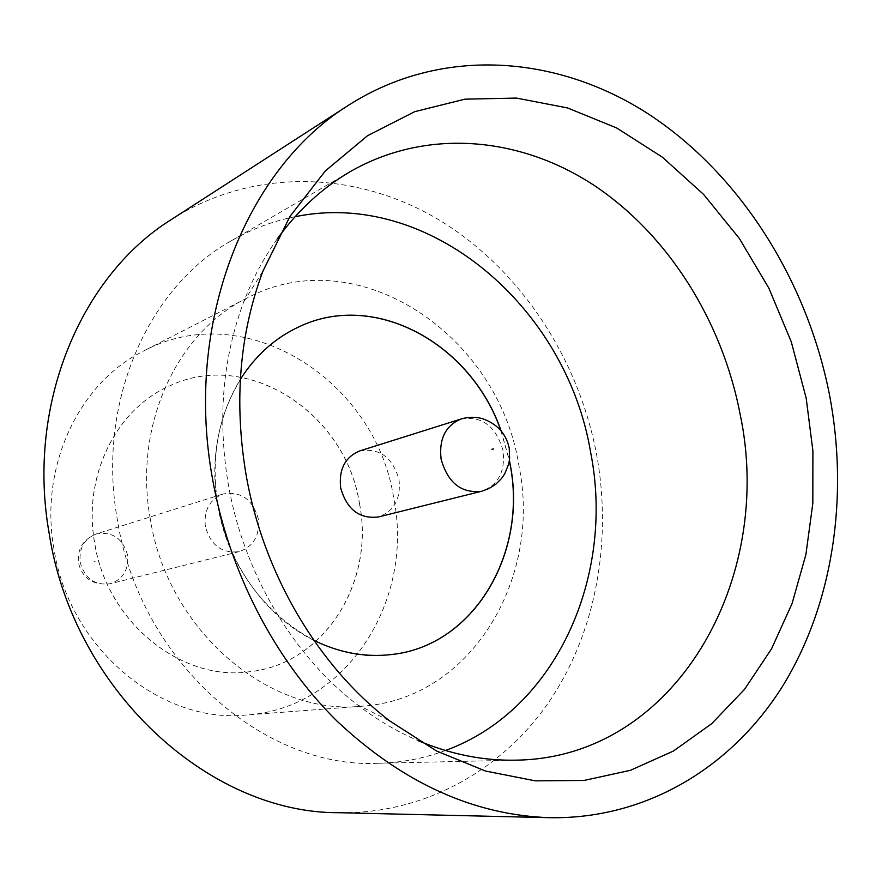 <?xml version="1.0" encoding="UTF-8"?>
<svg xmlns="http://www.w3.org/2000/svg" width="882" height="882" viewBox="0 0 882 882"><rect width="100%" height="100%" fill="white"/><g stroke="black" fill="none" stroke-linecap="round" stroke-linejoin="round"><path stroke-width="0.66" stroke-dasharray="4.41 3.31" d="M205.352 526.521C203.72 510.369 209.596 499.532 222.992 494.008C240.874 491.02 252.627 499.245 258.25 518.66C259.914 535.506 253.575 546.498 239.22 551.625C221.955 553.687 210.677 545.319 205.352 526.521M277.18 239.022C263.74 257.864 252.605 278.778 243.785 301.765C222.628 358.158 217.446 418.873 228.229 483.92C243.421 572.374 292.515 655.227 357.309 704.729C376.835 719.734 397.253 731.762 418.553 740.825M295.051 216.729C272.736 221.117 251.469 229.144 231.249 240.819C147.327 287.587 96.336 403.956 117.372 519.851C139.18 660.111 263.112 769.424 378.433 763.261C401.773 762.665 424.11 758.41 445.432 750.494M150.282 518.903C133.248 426.039 176.598 332.481 246.728 298.226C357.21 239.099 498.738 334.576 518.925 465.718C542.353 579.209 470.448 699.514 361.675 706.217C269.032 716.162 167.613 630.476 150.282 518.903M53.978 549.023C39.062 466.545 79.027 382.667 143.601 351.025C245.284 296.429 376.151 380.385 393.78 498.528C414.562 600.675 346.317 708.952 246.155 715.015C160.778 724.001 69.039 648.094 53.978 549.023M171.538 219.409C253.178 167.404 355.545 170.788 437.263 218.857C518.98 267.544 578.151 356.912 596.618 454.506C612.439 541.151 596.023 632.328 549.188 701.62C501.99 770.372 424.407 814.251 338.677 812.697M359.448 503.633C375.104 581.789 324.532 663.926 249.716 671.709C181.494 681.984 106.678 622.108 94.628 542.981C82.511 476.743 115.972 409.292 169.256 386.107C247.368 348.28 345.821 412.974 359.448 503.633M359.514 503.611C375.181 581.767 324.609 663.926 249.782 671.698C181.56 681.984 106.733 622.097 94.683 542.97C82.566 476.721 116.027 409.259 169.311 386.073C247.434 348.258 345.887 412.941 359.514 503.611M391.564 654.532L391.531 654.532C316.34 666.053 232.142 596.695 217.854 505.463C203.632 429.104 240.389 352.194 299.174 326.726L299.174 326.726M313.838 640.343C265.956 616.904 227.81 563.951 217.931 505.441C210.5 458.331 217.964 416.315 240.323 379.381M359.79 450.911C379.503 447.736 392.567 457.273 398.995 479.521C401.034 498.771 394.177 511.262 378.4 516.973M500.866 430.515L509.377 460.724M501.053 430.736L509.421 460.437M127.548 555.01C122.675 538.218 112.234 531.196 96.215 533.952C84.209 538.858 78.873 548.295 80.207 562.264C84.793 578.482 94.804 585.648 110.239 583.73C123.116 579.187 128.893 569.607 127.548 555.01M94.032 561.349L95.234 561.173L94.032 561.349M461.132 418.983C482.068 415.709 496.037 426.249 503.049 450.581C505.397 471.616 498.22 485.188 481.506 491.296M239.22 551.625L110.239 583.73C93.117 585.571 82.522 578.636 78.465 562.925C77.142 549.034 83.062 539.376 96.215 533.952L222.992 494.008M357.309 704.729L389.734 720.925M378.433 763.261L516.058 760.152M246.728 298.226L143.601 351.025M509.245 448.354L509.146 447.802M361.675 706.217L246.155 715.015M231.249 240.819L350.253 171.626M243.785 301.765L262.979 271.039"/><path stroke-width="1.32" d="M806.192 398.234L812.895 450.834L812.829 503.346L805.883 554.635L792.08 603.52L771.563 648.788L744.606 689.261L711.653 723.736L673.319 751.1L630.432 770.306L583.994 780.46L535.242 780.846L485.563 771.055L436.513 750.99L389.734 720.925C317.873 665.921 263.001 573.157 245.979 474.207C233.884 401.409 239.551 333.683 262.979 271.039L289.924 216.498L325.348 170.921L367.54 135.707L414.694 111.672L464.924 99.17L516.422 98.078L567.49 107.924L616.584 127.934L662.349 157.15L703.604 194.415L739.37 238.504L768.817 288.083L791.264 341.797L806.192 398.234M418.553 740.825C451.066 754.441 483.568 760.879 516.058 760.152C675.259 758.09 775.532 579.287 739.976 413.482C721.939 320.243 667.751 234.127 593.41 184.911C519.035 136.313 426.171 128.099 350.253 171.626C322.162 187.965 297.807 210.434 277.18 239.022M445.432 750.494C556.046 710.462 615.327 576.189 590.587 452.058C566.453 307.046 429.336 188.803 295.051 216.729M549.707 817.691L338.677 812.697C209.045 813.413 73.305 689.922 49.183 533.489C26.251 405.114 80.56 275.967 171.538 219.409L348.919 104.991C441.518 46.151 556.774 54.706 648.513 114.054C740.296 174.206 807.03 280.322 829.554 395.07C848.87 496.952 833.159 603.784 782.973 685.601C732.38 766.723 646.87 819.367 549.707 817.691C473.788 815.144 402.898 782.962 337.045 721.145C274.622 659.593 228.934 571.558 212.507 478.75C183.908 322.735 245.769 168.727 348.919 104.991M509.377 460.724L509.928 463.623C528.075 552.573 474.086 645.878 391.575 654.532L391.619 654.521C365.413 657.597 339.482 652.867 313.838 640.343M509.421 460.437L510.028 463.601C528.175 552.573 474.163 645.9 391.619 654.521M340.673 487.878C338.688 469.356 345.06 457.041 359.79 450.911L461.132 418.983C445.509 425.532 438.828 438.938 441.11 459.191C447.813 482.829 461.275 493.534 481.506 491.296L378.4 516.973C359.371 519.145 346.791 509.443 340.673 487.878M240.323 379.381C255.659 355.314 275.294 337.74 299.252 326.682L299.207 326.704C374.993 290.553 470.867 343.671 500.866 430.515M299.252 326.682C375.126 290.454 471.131 343.737 501.053 430.736M493.567 448.993L491.958 449.214L493.567 448.993M509.146 447.802C506.014 433.547 497.106 423.823 482.41 418.652C475.376 416.723 468.287 416.833 461.132 418.983M509.245 448.354L509.642 458.596L508.771 463.767L504.813 473.7L501.737 478.253L495.938 484.108L489.146 488.485L481.506 491.296"/></g></svg>
